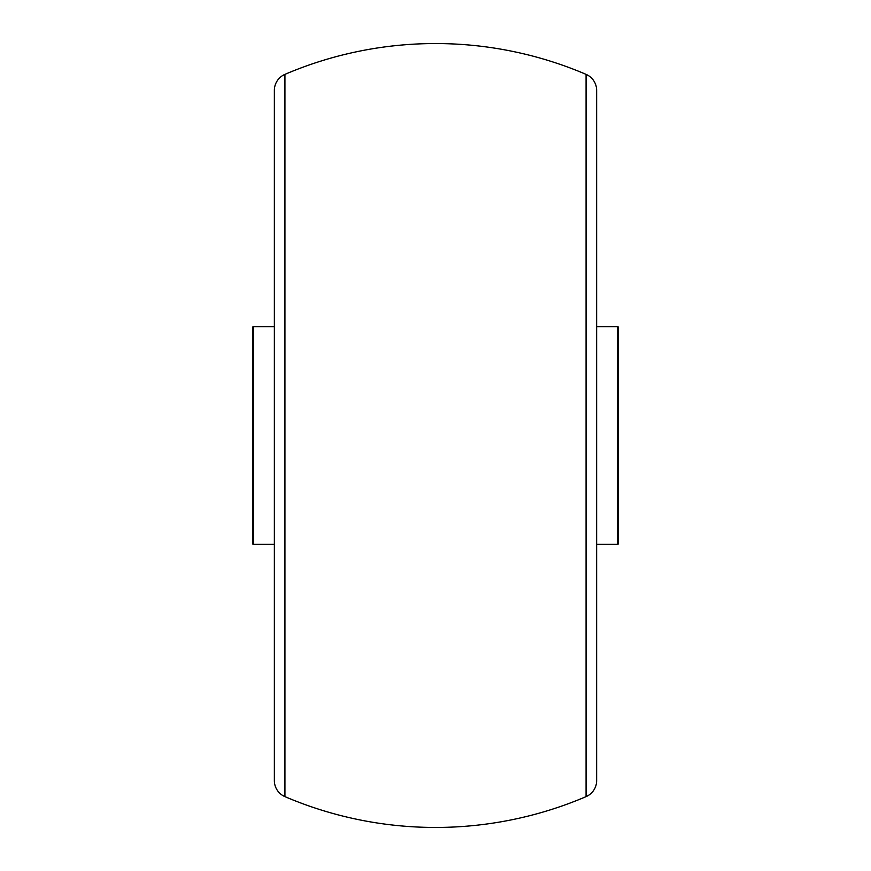 <?xml version="1.0" encoding="UTF-8"?>
<svg xmlns="http://www.w3.org/2000/svg" width="871" height="871" viewBox="0 0 871 871"><rect width="100%" height="100%" fill="white"/><g stroke="black" fill="none" stroke-linecap="round" stroke-linejoin="round"><path stroke-width="1.31" d="M274.365 326.625L253.461 326.625A0.871 0.871 0 0 0 252.59 327.496L252.59 543.504A0.871 0.871 0 0 0 253.461 544.375L274.365 544.375M596.635 544.375L617.539 544.375A0.871 0.871 0 0 0 618.41 543.504L618.41 327.496A0.871 0.871 0 0 0 617.539 326.625L596.635 326.625M284.937 74.362A17.42 17.42 0 0 0 274.365 90.377L274.365 780.623A17.42 17.42 0 0 0 284.937 796.638A383.24 383.24 0 0 0 586.063 796.638A17.42 17.42 0 0 0 596.635 780.623L596.635 90.377A17.42 17.42 0 0 0 586.063 74.362A383.24 383.24 0 0 0 284.937 74.362L284.937 796.638M253.461 326.625L253.461 544.375M617.539 544.375L617.539 326.625M586.063 796.638L586.063 74.362"/></g></svg>
